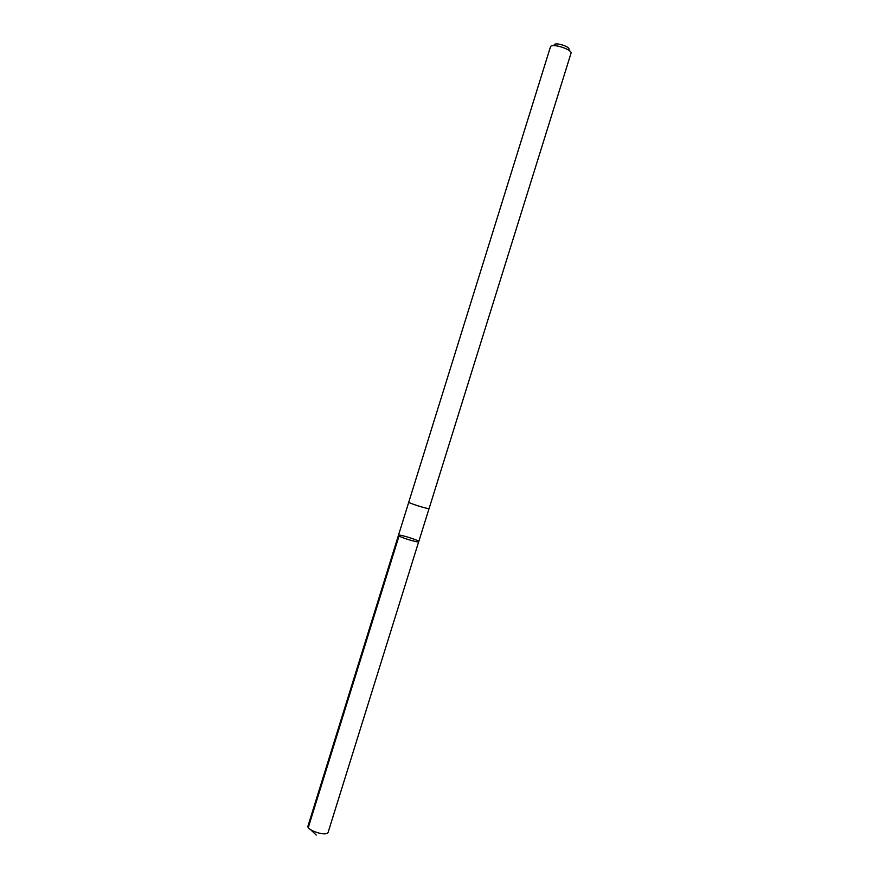 <?xml version="1.0" encoding="UTF-8"?>
<svg xmlns="http://www.w3.org/2000/svg" width="879" height="879" viewBox="0 0 879 879"><rect width="100%" height="100%" fill="white"/><g stroke="black" fill="none" stroke-linecap="round" stroke-linejoin="round"><path stroke-width="1.32" d="M418.679 541.75C417.734 542.914 397.484 536.509 398.451 535.344C398.44 533.806 419.635 540.409 418.745 541.662L418.679 541.75C417.734 542.914 397.484 536.509 398.451 535.344L308.002 825.93C306.09 830.128 326.164 836.731 328.065 832.512L418.679 541.75M550.408 47.016L408.779 502.107C407.922 502.975 429.337 509.644 429.128 508.447L570.965 53.41M550.43 46.917C551.155 42.719 572.789 49.455 570.998 53.322M552.88 45.686L554.308 44.928C554.616 41.752 570.493 46.708 568.933 49.477L569.68 50.927M399.044 535.97L308.309 827.469M310.65 829.699L316.242 835.05M408.779 502.162L398.451 535.344M429.084 508.491L418.745 541.662"/></g></svg>
